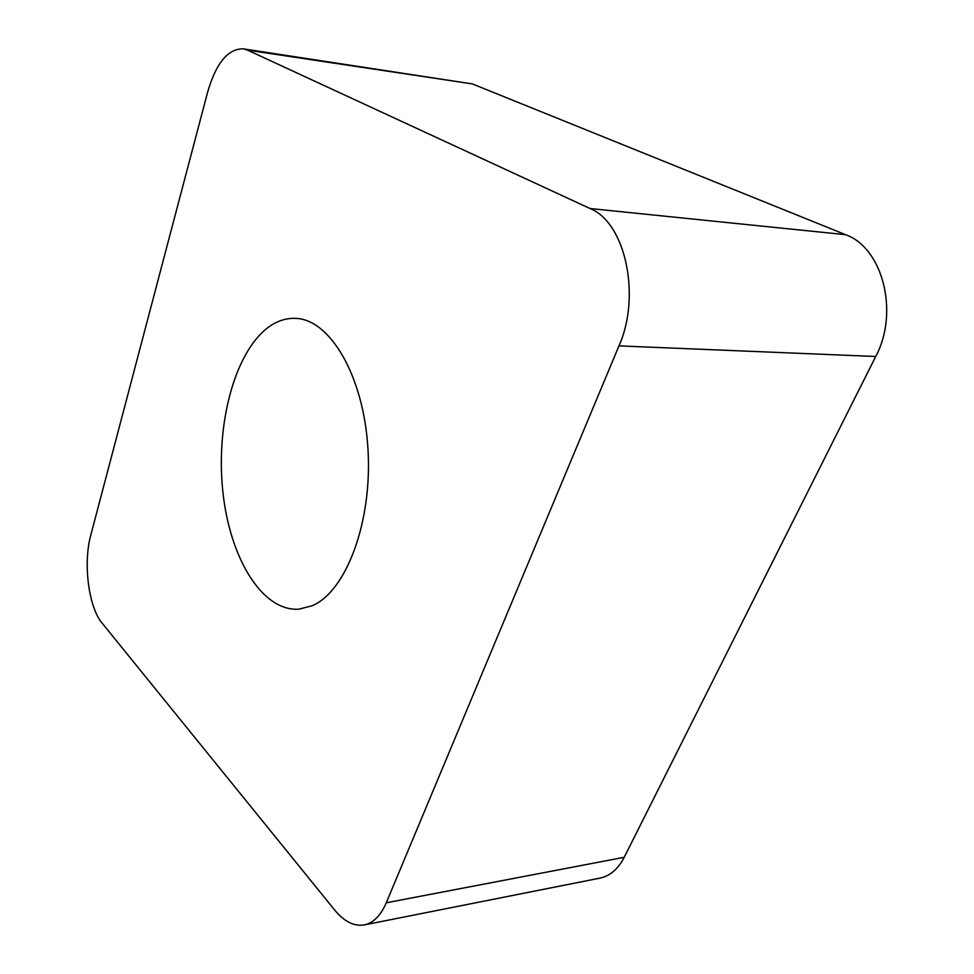 <?xml version="1.0" encoding="UTF-8"?>
<svg xmlns="http://www.w3.org/2000/svg" width="974" height="974" viewBox="0 0 974 974"><rect width="100%" height="100%" fill="white"/><g stroke="black" fill="none" stroke-linecap="round" stroke-linejoin="round"><path stroke-width="1.46" d="M364.422 924.886L600.106 878.098C610.089 875.93 618.125 868.991 624.2 857.29L875.723 356.496C899.416 312.362 882.7 247.639 845.529 234.673L472.366 83.922L243.135 48.822L247.591 50.149L590.074 208.533C625.259 222.413 641.391 295.694 618.965 345.88L386.276 902.788C380.761 915.523 373.48 922.889 364.422 924.886C354.159 926.603 344.26 921.684 334.727 910.106L102.124 623.141C88.512 607.119 82.997 563.118 90.789 535.116L207.584 92.311C215.972 63.286 227.819 48.785 243.135 48.822M312.07 605.791C346.184 591.668 372.665 521.662 367.928 448.43C363.509 375.124 329.553 318.742 295.11 318.364C285.577 318.084 276.494 321.177 267.85 327.641C234.357 353.038 215.826 424.725 222.778 490.908C229.474 557.128 261.714 611.635 298.872 609.188L312.07 605.791M599.826 878.158C609.943 876.064 618.064 869.112 624.2 857.29L875.723 356.496C899.416 312.362 882.7 247.639 845.529 234.673L472.366 83.922L247.591 50.149M386.276 902.788L624.2 857.29M590.074 208.533L845.529 234.673M875.723 356.496L618.965 345.88"/></g></svg>
